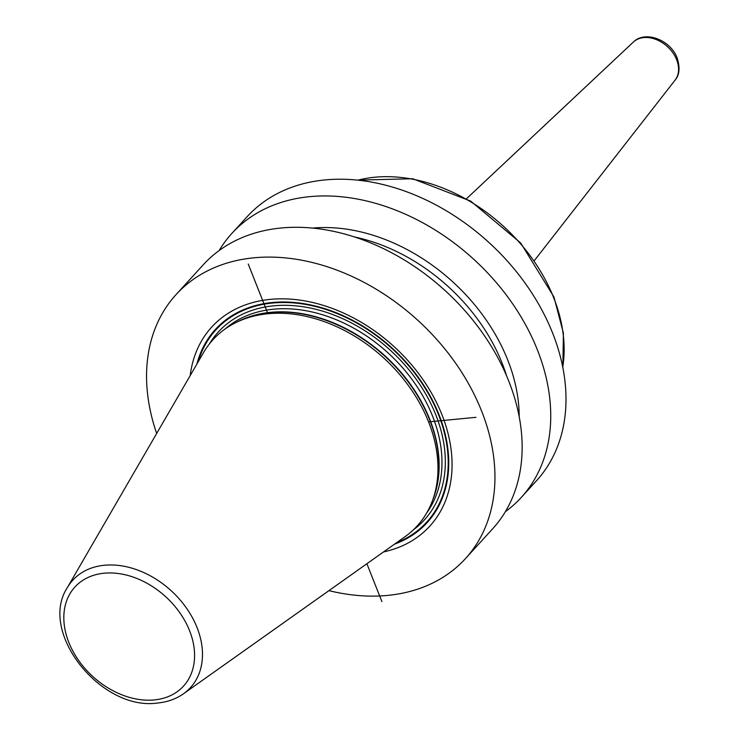 <?xml version="1.0" encoding="UTF-8"?>
<svg xmlns="http://www.w3.org/2000/svg" width="740" height="740" viewBox="0 0 740 740"><rect width="100%" height="100%" fill="white"/><g stroke="black" fill="none" stroke-linecap="round" stroke-linejoin="round"><path stroke-width="1.11" d="M156.667 433.464A195.869 143.949 42.4 0 1 176.055 294.603A195.869 143.949 42.4 0 1 253.922 257.807A195.869 143.949 -137.6 0 1 455.452 362.961A195.869 143.949 -137.6 0 1 465.451 558.617A195.869 143.949 -137.6 0 1 387.584 595.413A195.869 143.949 42.4 0 1 328.939 590.64M176.055 294.603L203.25 264.791A195.869 143.949 42.4 0 1 281.117 228.003A195.869 143.949 42.4 0 1 482.647 333.157A195.869 143.949 42.4 0 1 492.646 528.813L465.451 558.617M219.133 250.564A195.869 143.949 42.4 0 1 231.851 233.442L247.105 216.718A195.869 143.949 42.4 0 1 324.971 179.931A195.869 143.949 42.4 0 1 526.501 285.085A195.869 143.949 42.4 0 1 536.5 480.741L521.247 497.465A195.869 143.949 42.4 0 1 505.365 511.701M231.851 233.442A195.869 143.949 42.4 0 1 309.718 196.655A195.869 143.949 42.4 0 1 511.248 301.809A195.869 143.949 42.4 0 1 521.247 497.465M383.524 551.938A147.649 108.512 -137.6 0 0 439.227 408.276A147.649 108.512 -137.6 0 0 270.377 299.367A147.649 108.512 -137.6 0 0 190.208 375.578M203.445 352.73A138.195 101.565 42.4 0 1 237.253 321.928A138.195 101.565 42.4 0 1 267.917 313.742A138.195 101.565 42.4 0 1 397.639 372.146A138.195 101.565 42.4 0 1 432.641 500.185A138.195 101.565 42.4 0 1 405.058 536.666L183.511 693.759A79.67 58.543 -137.6 0 0 189.81 613.164A79.67 58.543 -137.6 0 0 104.451 565.249A79.67 58.543 42.4 0 0 67.284 587.726L203.445 352.73M519.193 416.648A168.47 123.811 -137.6 0 0 312.521 228.087M428.58 421.893L475.959 417.323M248.242 264.041L267.917 313.742M366.892 563.732L381.905 601.639M394.466 544.178A143.329 105.33 -137.6 0 0 432.993 401.321A143.329 105.33 -137.6 0 0 272.375 302.512A143.329 105.33 42.4 0 0 196.933 363.96M198.2 361.777A142.681 104.858 42.4 0 1 272.635 303.021A142.681 104.858 -137.6 0 1 431.827 400.007A142.681 104.858 -137.6 0 1 396.529 542.716M413.373 529.849A139.435 102.472 -137.6 0 0 422.614 388.833A139.435 102.472 -137.6 0 0 273.745 305.814A139.435 102.472 42.4 0 0 209.476 343.832M426.656 513.024A136.956 100.649 -137.6 0 0 411.07 378.196A136.956 100.649 -137.6 0 0 273.458 309.209A136.956 100.649 42.4 0 0 225.016 329.06M236.883 322.104A136.956 100.649 42.4 0 1 270.609 312.326A136.956 100.649 -137.6 0 1 400.775 372.054A136.956 100.649 -137.6 0 1 432.493 500.573M432.641 500.185L433.631 497.447A137.039 100.714 -137.6 0 0 398.925 370.49A137.039 100.714 -137.6 0 0 270.285 312.576A137.039 100.714 42.4 0 0 239.88 320.688L237.253 321.928M154.29 699.929A73.51 54.029 42.4 0 1 68.82 642.394A73.51 54.029 42.4 0 1 104.118 573.213A73.51 54.029 -137.6 0 1 189.588 630.748A73.51 54.029 -137.6 0 1 154.29 699.929M506.53 375.698A164.779 121.101 -137.6 0 0 354.451 236.957M562.761 367.096A153.892 113.1 -137.6 0 0 553.668 297.674A153.892 113.1 42.4 0 0 357.873 180.172M633.348 42.069C645.493 29.905 670.838 40.339 677.193 58.099C680.19 67.775 679.487 75.119 675.084 80.133A28.287 20.794 -137.6 0 0 676.656 59.736A28.287 20.794 42.4 0 0 656.602 39.71A28.287 20.794 42.4 0 0 633.348 42.069L466.542 198.709M67.284 587.726C37.944 632.33 101.371 711.408 157.722 703C167.49 702.047 176.083 698.967 183.511 693.759M357.383 180.116L412.744 178.756L470.631 201.077L520.692 242.988L553.936 296.953L563.408 333.093L562.863 367.586M675.084 80.133L534.363 260.582"/></g></svg>
